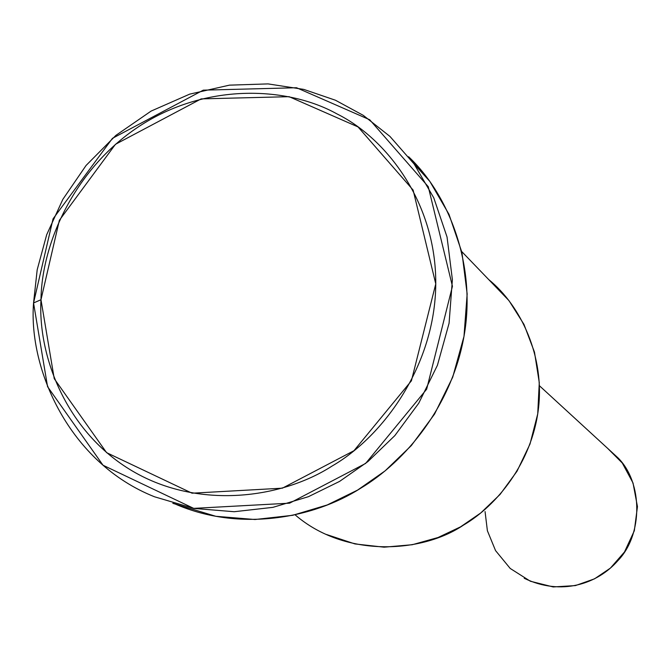 <?xml version="1.0" encoding="UTF-8"?>
<svg xmlns="http://www.w3.org/2000/svg" width="671" height="671" viewBox="0 0 671 671"><rect width="100%" height="100%" fill="white"/><g stroke="black" fill="none" stroke-linecap="round" stroke-linejoin="round"><path stroke-width="1.01" d="M33.55 302.965L40.981 299.727L59.358 220.331L115.454 144.307L201.166 98.889L289.126 96.683L358.029 126.928L413.11 190.061L435.764 283.892L411.407 380.809L353.944 450.711L282.382 488.178L192.057 493.193L106.597 452.657L54.242 378.687L40.981 299.727L33.55 302.965L47.566 386.681L103.015 465.221L193.684 508.375L289.595 503.175L365.628 463.435L426.655 389.214L452.439 286.265L428.257 186.672L369.696 119.748L296.548 87.742L203.288 90.157L112.476 138.31L53.051 218.838L33.55 302.965L37.19 269.784L46.676 234.741L62.864 199.321L86.073 165.46L115.907 135.366L151.109 111.084L189.725 94.125L229.448 85.15L268.065 83.9L303.787 89.402L335.45 100.231L363.279 115.353L389.943 136.414L414.158 164.051L433.785 197.861L447.045 237.014L452.38 279.648L449.075 323.271L437.442 365.234L418.746 403.204L394.858 435.58L367.859 461.631L339.585 481.401L308.408 496.691L272.921 507.351L234.204 511.721L193.994 508.433L154.565 496.8C69.281 462.94 28.333 369.369 33.55 302.965M524.236 578.285C561.048 596.116 597.467 584.131 617.983 560.545C643.019 534.695 643.028 482.776 618.1 457.957L607.792 448.496L622.294 463.04L633.03 482.994L637.45 506.639L634.321 530.761L624.5 551.965L610.4 568.111L594.523 578.838L575.424 585.59L553.206 586.949L530.358 581.237L510.22 568.463L495.55 550.606L487.389 530.736L485.058 511.57M326.492 534.493L354.942 543.929L384.106 547.184L412.246 544.726L437.995 537.53L460.549 526.852L480.797 512.938L500.063 494.435L516.98 471.294L529.998 444.043L537.731 413.89L539.274 382.587L534.477 352.132L523.959 324.37L508.962 300.608L488.673 279.53C520.956 305.708 545.12 356.897 538.301 409.822C531.524 462.738 497.236 505.33 463.426 525.15C422.059 553.156 345.104 558.129 295.064 514.791M172.833 503.317L215.836 516.293L255.005 519.513L292.707 515.294L327.238 504.953L357.576 490.098L385.079 470.891L411.331 445.578L434.548 414.108L452.707 377.194L463.988 336.389L467.159 293.94L461.925 252.447L448.983 214.326L429.834 181.388L408.597 156.72C449.679 195.588 476.502 266.211 464.022 336.171C451.608 406.148 405.443 461.64 360.327 488.446C314.011 518.046 240.033 532.371 175.165 504.005M40.981 299.727C37.811 356.486 66.446 432.183 132.514 471.084C198.624 509.977 281.954 498.394 332.095 466.035C383.56 436.251 435.219 365.058 435.764 283.892C436.242 202.759 386.429 138.402 337.035 113.944C288.798 87.004 208.564 82.365 141.866 124.605C75.177 166.836 41.661 242.927 40.981 299.727M618.1 457.957L539.409 385.733M461.707 251.524L508.962 300.608M414.158 164.051L429.834 181.388"/></g></svg>
